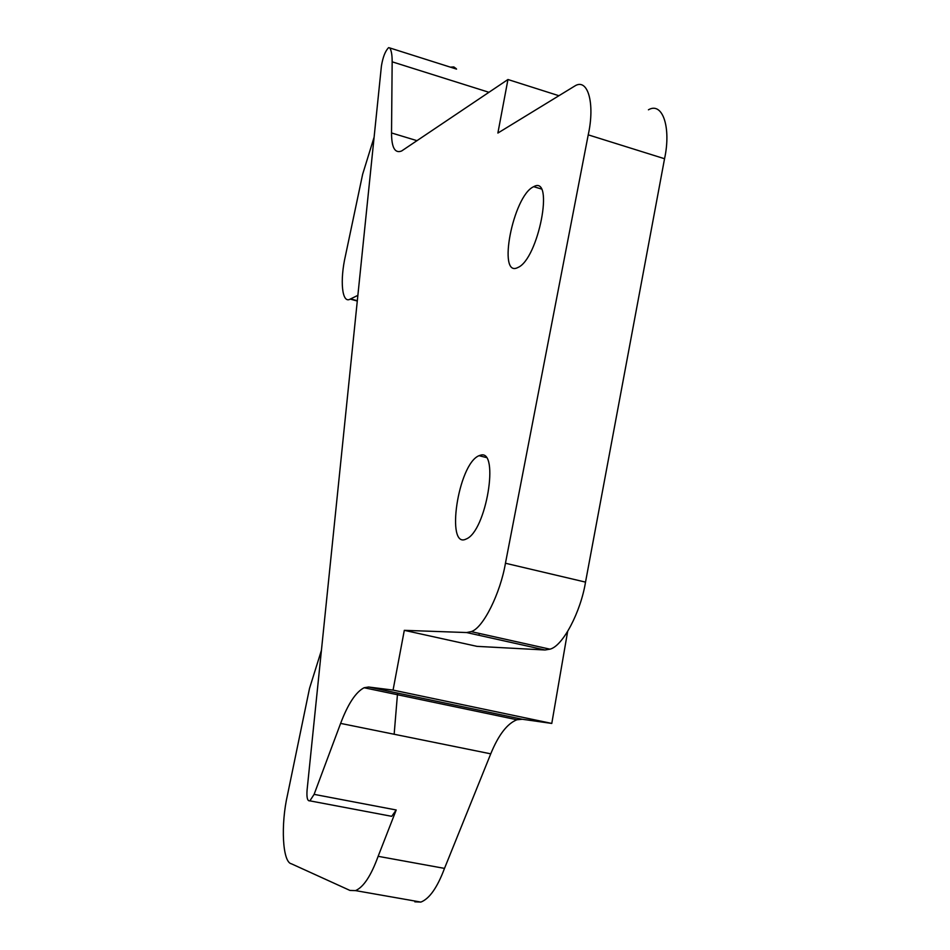 <?xml version="1.0" encoding="UTF-8"?>
<svg xmlns="http://www.w3.org/2000/svg" width="950" height="950" viewBox="0 0 950 950"><rect width="100%" height="100%" fill="white"/><g stroke="black" fill="none" stroke-linecap="round" stroke-linejoin="round"><path stroke-width="1.43" d="M390.011 815.991L391.721 816.323L396.209 809.982L314.106 794.366L309.878 800.85C307.444 801.254 306.517 797.632 307.088 790.008L381.413 66.049C382.886 57.119 385.284 50.979 388.621 47.642L389.821 47.951C391.412 50.599 392.196 55.231 392.16 61.821L391.531 132.952L417.074 140.695M450.336 67.141L453.815 66.927L456.226 68.661L455.311 68.721M314.106 794.366L340.611 723.401C347.985 703.914 355.811 692.039 364.111 687.741L368.6 687.016L522.274 719.257L516.919 719.756C507.205 723.591 498.477 734.956 490.746 753.837L444.505 868.395C437.332 887.526 429.459 898.748 420.862 902.084L414.829 901.823M558.837 95.701L507.953 79.515L497.883 133.048L574.584 86.141C587.753 77.33 595.246 103.253 588.228 134.852L505.447 563.243C500.448 592.966 483.182 628.294 471.164 631.619L466.616 632.546L404.308 630.337L393.062 690.092L368.6 687.016M507.953 79.515L401.613 150.991C394.927 153.627 391.566 147.618 391.531 132.952M480.629 455.157L479.037 455.679C457.876 464.075 445.479 549.706 466.165 539.018C486.353 531.43 499.664 449.148 480.629 455.157M533.461 186.794C513.012 196.056 497.016 278.611 517.869 267.508C538.377 259.338 554.788 174.574 533.698 186.675L533.461 186.794M397.563 693.096L394.155 734.255M396.209 809.982L378.136 856.318L444.505 868.395M567.613 631.619L551.784 723.437L522.274 719.257M357.877 295.355L350.218 299.096C341.905 304.226 339.708 280.345 345.515 255.443L362.651 174.242L374.122 137.156M378.136 856.318C371.082 875.698 363.553 887.134 355.526 890.613L349.944 890.435L291.436 863.811C282.435 862.315 280.63 824.564 287.541 794.711L309.522 688.394L321.433 650.299M478.966 635.301L479.299 633.436M404.308 630.337L476.959 646.356L545.015 649.99L549.955 649.171C562.97 646.143 580.842 611.491 585.521 582.112L664.549 158.733C671.365 127.514 662.554 101.472 648.434 109.808M393.062 690.092L551.784 723.437M389.821 47.951L456.558 69.112M340.611 723.401L490.746 753.837M350.657 298.906L357.319 300.723M392.16 61.821L488.953 92.304M588.228 134.852L664.549 158.733M466.616 632.546L545.015 649.99M505.447 563.243L585.521 582.112M309.878 800.85L391.721 816.323M350.218 299.096L357.295 301.031M486.246 457.508L479.037 455.679M541.263 188.955L533.698 186.675M355.526 890.613L420.862 902.084M364.111 687.741L516.919 719.756M549.955 649.171L471.164 631.619"/></g></svg>
